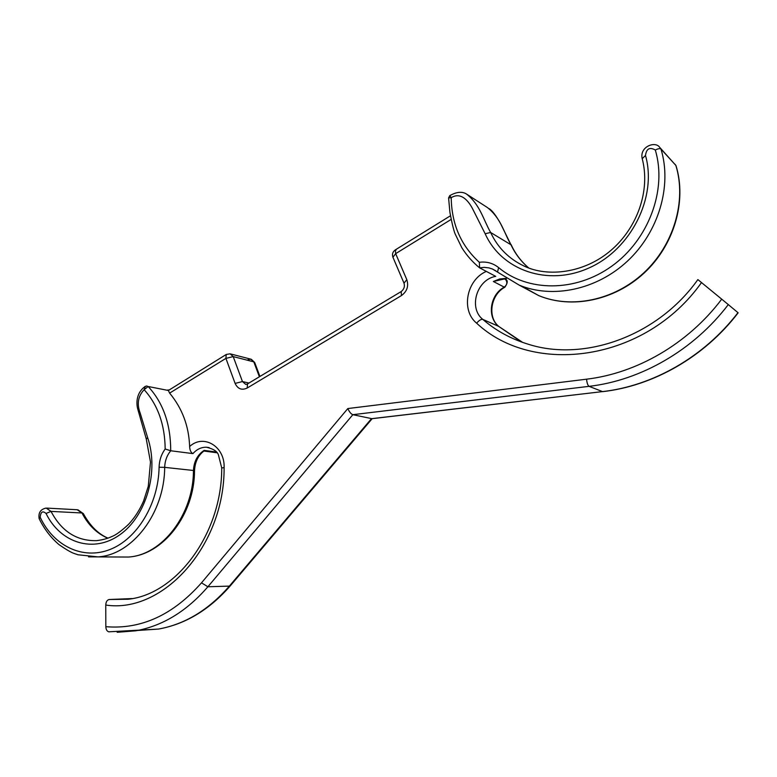 <?xml version="1.0" encoding="UTF-8"?>
<svg xmlns="http://www.w3.org/2000/svg" width="777" height="777" viewBox="0 0 777 777"><rect width="100%" height="100%" fill="white"/><g stroke="black" fill="none" stroke-linecap="round" stroke-linejoin="round"><path stroke-width="1.17" d="M451.116 219.435L395.658 253.652L392.929 257.265L404.011 283.178L406.808 279.652L395.658 253.652L395.338 249.864L396.183 249.99M259.926 376.447L254.701 362.509L250.718 359.129L247.96 359.712M230.089 353.807L226.243 354.467L230.089 353.807L233.217 356.594L225.913 358.382L235.11 383.411L242.443 381.556L233.217 356.594L253.797 361.859L259.382 376.777M226.243 354.467L225.913 358.382L169.619 393.113L168.386 390.491L148.154 386.499L144.143 389.695L145.289 386.354L147.047 385.965M169.619 393.113C182.245 408.352 188.908 426.155 189.627 446.522C189.811 450.233 190.919 452.593 192.939 453.613L170.726 450.767C166.909 455.4 164.889 460.936 164.675 467.356L159.091 467.239C159.304 460.353 161.334 454.273 165.171 448.999L170.726 450.767C170.668 424.106 163.141 402.69 148.154 386.499L168.386 390.491L226.039 354.594M165.171 448.999C164.899 424.708 157.886 404.934 144.143 389.695C137.995 396.173 136.703 404.05 140.258 413.325L147.611 437.538L146.299 439.083L150.485 462.092L148.29 486.256L143.648 500.835C139.714 509.974 134.654 517.832 128.477 524.417C121.416 530.982 115.899 535.013 111.937 536.509C107.576 538.568 102.409 539.957 96.435 540.656L96.465 540.646C76.67 541.074 61.529 531.322 51.029 511.392L81.974 512.975L83.353 513.636C90.083 525.893 98.3 534.061 108.013 538.14M216.9 452.768L203.904 451.029L204.137 450.378L216.249 452.01M46.134 508.061L51.029 511.392L46.037 513.451C42.677 510.528 40.725 511.8 40.171 517.249L39.141 518.657C44.24 529.04 50.864 537.694 59.003 544.628C72.931 554.244 74 553.146 77.923 554.768L98.057 556.886L88.529 556.856M109.13 631.856L108.751 631.808C106.954 631.254 105.983 629.545 105.827 626.689C141.123 629.613 173.009 614.995 201.496 582.837L207.886 586.761C186.723 611.237 162.684 625.912 135.79 630.807L117.172 632.293M201.496 582.837L347.834 408.547C349.339 411.936 351.01 413.986 352.855 414.685L371.969 418.696M209.052 447.571L206.459 447.222C213.471 448.912 217.463 451.495 218.434 454.972L221.727 467.939L224.106 467.608C224.708 545.707 163.015 613.859 105.759 605.05C105.963 601.777 107.119 599.931 109.217 599.514L132.177 598.581M105.759 605.05L105.827 626.689M449.776 195.629L448.582 197.931L451.214 197.698L449.815 195.61C456.585 191.822 462.15 191.297 466.501 194.036L487.412 207.546M676.039 165.734L675.844 165.404C686.878 201.165 673.552 245.435 643.609 273.028C613.665 300.67 571.076 309.013 538.791 295.629L519.182 285.12L497.533 272.115L498.611 267.599C493.026 263.141 486.606 261.373 479.351 262.296C461.014 245.697 451.631 224.165 451.214 197.698C460.926 191.666 468.482 200.922 472.513 208.625L485.159 233.751L490.637 232.478L510.984 244.774L500.65 223.766C495.998 215.491 492.171 210.46 489.17 208.673M479.351 262.286L479.623 267.861L484.304 267.366L488.898 267.88L492.404 268.997L497.299 271.921M506.342 278.506L493.346 281.497L504.254 287.131C490.005 294.648 486.771 316.88 498.601 326.321L482.818 319.405C481.138 319.065 479.079 320.318 476.641 323.183C532.944 376.146 645.143 362.131 701.505 282.566L697.863 279.594C657.439 336.538 584.061 361.859 528.797 344.396C511.392 339.151 496.056 330.817 482.818 319.405C468.23 307.964 476.757 279.458 495.726 276.369L479.623 267.861M642.288 158.586L645.502 155.478C646.406 148.669 649.679 146.853 655.302 150.019C658.032 148.64 659.916 148.3 660.965 149.019L675.844 165.404L660.246 147.989M504.797 278.487L505.526 279.166C507.993 280.419 507.76 283.11 504.817 287.247L504.933 287.179M505.293 278.992L505.623 279.526C507.595 282.313 507.138 284.848 504.254 287.131L504.817 287.247C490.549 294.765 487.286 317.385 498.795 326.437M728.302 304.584L721.716 299.155C687.927 344.007 636.548 373.29 586.567 379.186C586.975 383.09 587.801 385.479 589.063 386.344C640.433 380.439 693.356 350.573 728.302 304.584L737.965 312.665C704.03 357.129 652.563 385.975 602.457 391.608L371.455 418.696L229.38 586.111L230.448 585.625M137.665 630.468L158.479 629.069C184.975 624.271 208.605 609.955 229.38 586.111L207.886 586.761L352.855 414.685L589.063 386.344L602.651 391.647C652.855 386.033 704.273 357.206 738.15 312.82L737.965 312.665M701.505 282.566L721.716 299.155M401.01 291.666L247.513 383.916L247.183 388.034L401.456 295.571C407.061 291.443 408.838 286.13 406.808 279.652M401.456 295.571L401.175 291.569C404.04 289.297 404.982 286.499 404.011 283.178M247.29 384.052L245.804 384.45L242.443 381.556L248.961 383.042M235.11 383.411C237.772 388.986 241.802 390.53 247.183 388.034M107.809 538.208C96.804 533.44 88.199 525.029 81.974 512.975L77.137 509.741L46.97 508.109M118.784 557.002L128.312 557.051C162.131 555.167 193.502 514.51 193.463 470.483L194.512 470.726C194.561 514.228 163.384 555.021 128.312 557.051L97.999 556.895M98.057 556.886C132.478 554.933 164.578 512.81 164.675 467.356L193.463 470.483C193.92 461.48 197.484 454.778 204.137 450.378M209.149 447.591L206.459 447.222C201.321 447.125 196.814 449.252 192.939 453.613M147.611 437.538C159.246 471.28 146.377 516.171 119.881 534.731C93.551 553.68 60.353 543.016 46.037 513.451M40.171 517.249C53.613 545.881 82.644 560.188 109.926 549.524C137.189 539.015 158.489 503.865 159.091 467.239M109.217 599.514L128.234 599.232C176.33 594.308 221.921 533.78 221.727 467.939M189.627 446.522C203.448 433.605 225.019 446.357 224.106 467.608M519.182 285.12L519.23 285.14C552.466 298.873 596.464 290.015 627.476 261.111C658.469 232.245 672.338 186.14 660.965 149.019L659.692 147.358C655.487 140.822 639.665 146.426 642.123 158.314C650.728 190.54 637.257 227.923 610.887 250.417C584.333 273.242 547.63 277.438 524.203 266.103L524.154 266.084C508.916 258.887 497.736 247.678 490.637 232.478C483.255 219.522 480.069 204.642 466.501 194.036M487.461 207.576C501.311 218.706 503.729 232.362 510.984 244.774C515.219 253.856 521.144 261.587 528.739 267.978M676.019 165.695C687.091 201.641 673.766 245.775 643.91 273.251C614.034 300.786 571.357 309.159 538.791 295.629L521.843 286.169M506.196 278.409L499.63 278.982L493.346 281.497M505.623 279.526L503.758 278.535M485.159 233.751C501.486 270.202 547.736 286.83 589.287 267.822C630.963 249.3 657.371 197.212 645.502 155.478M655.302 150.019C667.336 189.967 648.387 239.996 611.781 266.152C575.242 292.482 527.564 291.89 498.611 267.599M586.567 379.186L347.834 408.547M486.315 271.396C466.453 279.914 460.742 310.431 476.641 323.183M519.939 340.986L498.601 326.321L522.649 342.404M371.717 418.725L603.03 391.54M230.701 353.972L250.718 359.129M254.701 362.509L251.301 359.285M450.446 215.783L395.338 249.864C392.715 251.738 391.909 254.205 392.929 257.265M167.686 390.025L168.823 389.976M146.299 439.073L137.558 408.362C136.218 402.535 136.461 392.686 145.085 386.49M77.894 509.79L83.353 513.636M203.982 450.971C198.145 455.419 194.988 461.994 194.512 470.716M39.122 518.589C38.228 512.742 40.579 509.226 46.164 508.061M108.751 631.818L158.479 629.069C185.489 624.193 209.44 609.76 230.322 585.78L372.173 418.667M448.582 197.931L449.932 212.48C451.952 223.213 453.681 230.371 455.137 233.935L461.868 247.785C466.666 255.38 472.523 262.024 479.428 267.715M511.091 244.57C515.268 253.749 521.163 261.558 528.778 267.987M675.951 165.55L675.067 164.297M495.804 270.823L492.433 269.007M504.846 278.487L505.438 279.089M492.395 268.997L519.23 285.14"/></g></svg>
